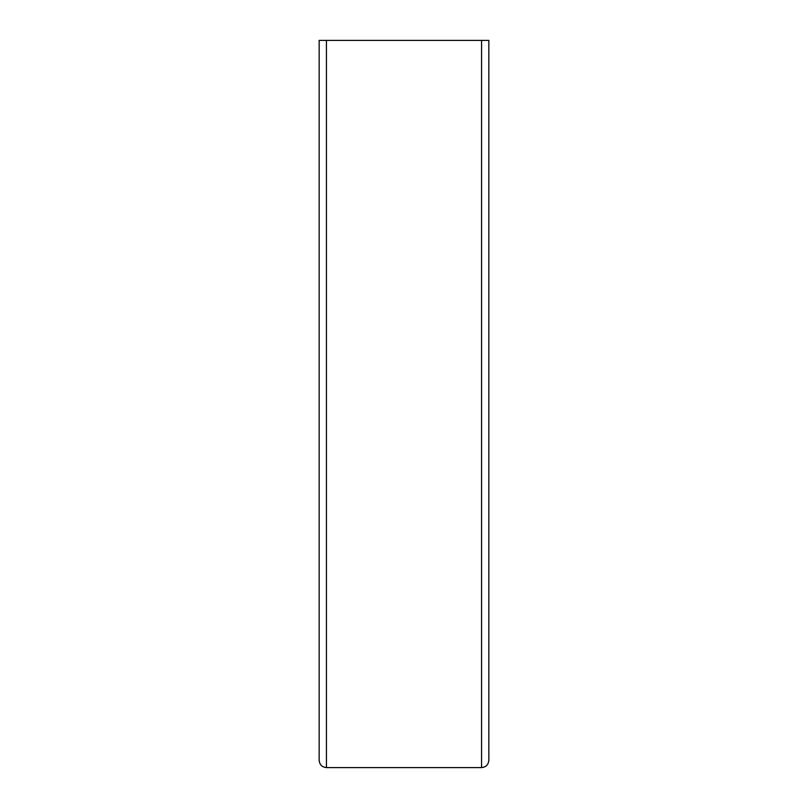<?xml version="1.0" encoding="UTF-8"?>
<svg xmlns="http://www.w3.org/2000/svg" width="808" height="808" viewBox="0 0 808 808"><rect width="100%" height="100%" fill="white"/><g stroke="black" fill="none" stroke-linecap="round" stroke-linejoin="round"><path stroke-width="1.21" d="M319.16 760.328C319.625 764.711 322.049 767.135 326.432 767.6L481.568 767.6C485.951 767.135 488.375 764.711 488.84 760.328C488.375 764.711 485.951 767.135 481.568 767.6L326.432 767.6C322.049 767.135 319.625 764.711 319.16 760.328L319.16 40.4L488.84 40.4L488.84 760.328M326.432 40.4L326.432 767.6M481.568 40.4L481.568 767.6"/></g></svg>
